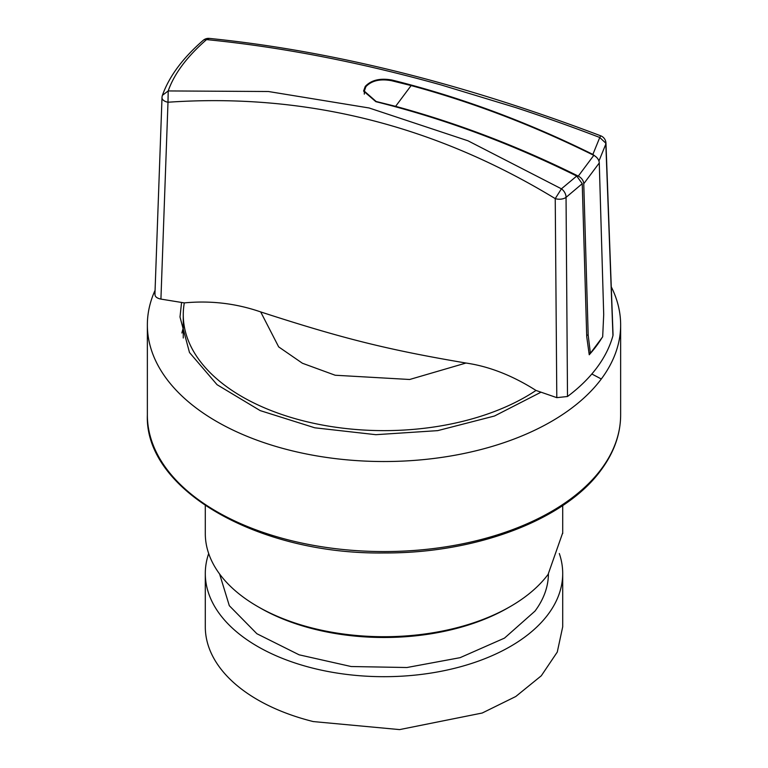 <?xml version="1.0" encoding="UTF-8"?>
<svg xmlns="http://www.w3.org/2000/svg" width="768" height="768" viewBox="0 0 768 768"><rect width="100%" height="100%" fill="white"/><g stroke="black" fill="none" stroke-linecap="round" stroke-linejoin="round"><path stroke-width="1.15" d="M183.264 328.003A204 117.782 0 0 0 181.891 332.995M181.565 302.438L180 317.002L189.485 352.502L217.066 384.701L260.179 410.602L314.803 427.805L375.859 434.688L437.683 430.637L494.506 416.006L541.056 392.17M155.069 290.314A236.64 136.627 0 0 0 147.36 324.902A236.64 136.627 0 0 0 274.704 446.083A236.64 136.627 0 0 0 519.686 436.838A236.64 136.627 0 0 0 601.306 378.998A236.64 136.627 0 0 0 620.64 324.902A236.64 136.627 0 0 0 611.27 286.848M562.704 532.829L548.102 574.397A178.704 103.171 0 0 1 510.365 606.499A178.704 103.171 0 0 1 313.238 628.282A178.704 103.171 0 0 1 257.635 606.499A178.704 103.171 0 0 1 205.296 533.539L205.296 505.546M219.581 573.955L229.315 605.702L256.886 633.734L299.117 654.816L351.139 666.528L406.944 667.517L460.109 657.667L504.49 638.112L534.989 611.107A164.429 94.934 0 0 0 548.419 573.955M559.325 553.536A178.704 103.171 180 0 1 562.704 573.514A178.704 103.171 180 0 1 557.222 598.877A178.704 103.171 180 0 1 478.243 661.181A178.704 103.171 180 0 1 340.08 673.526A178.704 103.171 180 0 1 313.238 668.256A178.704 103.171 180 0 1 213.638 604.675A178.704 103.171 180 0 1 205.296 573.514A178.704 103.171 180 0 1 208.685 553.526M562.704 573.514L562.704 626.822L557.27 652.07L541.296 675.782L515.76 696.518L482.208 713.021L399.59 729.6L313.238 721.565A178.704 103.171 180 0 1 205.296 626.822L205.296 573.514M257.635 606.499L259.939 607.824A175.44 101.29 0 0 0 508.061 607.824L510.365 606.499M155.021 293.818C154.666 296.438 156.634 298.205 160.915 299.098L184.31 302.899A200.736 115.891 0 0 0 183.264 314.736L183.264 337.392A200.736 115.891 0 0 0 183.264 337.997M183.264 314.736A200.736 115.891 0 0 0 314.054 423.37A200.736 115.891 0 0 0 535.997 390.442L556.81 397.651L567.504 396.499A231.802 133.824 0 0 0 596.851 367.728A231.802 133.824 0 0 0 612.95 335.654L613.037 334.666M535.997 390.442C512.438 375.504 489.101 366.374 465.994 363.034L409.661 379.488L335.174 375.235L302.41 363.245L278.669 346.886L260.707 311.942M184.31 302.899C210.605 300.384 236.074 303.398 260.717 311.933M260.803 311.962C343.018 338.65 387.85 349.786 465.917 363.024M160.925 299.098L167.99 102.23C305.088 92.851 434.17 124.982 555.235 198.614L556.8 397.651M601.987 337.757A231.11 133.43 180 0 1 596.227 346.253A231.11 133.43 180 0 1 589.238 354.768L586.733 336.73L582.24 183.677L566.045 197.366L567.504 396.499M605.942 142.867A8.16 4.838 177.9 0 1 605.962 143.126A8.16 4.838 177.9 0 1 605.827 144.115L612.95 335.654M613.046 334.79L605.962 143.136A8.16 8.16 0 0 0 600.71 135.811L599.77 137.491L605.654 143.03L605.818 144.106L598.925 161.05M582.24 183.677L576.72 176.045L561.427 188.822A8.16 5.645 -125.1 0 1 566.045 197.366A8.16 4.474 179.5 0 1 555.235 198.605L561.427 188.822L467.971 140.794L369.13 107.981L268.397 91.507L168.202 90.941L167.99 102.23A8.16 4.579 -177.9 0 1 162 97.565A8.16 4.579 -177.9 0 1 162.029 97.306M365.299 87.552L365.299 86.371C371.29 80.045 380.189 77.933 392.006 80.035C460.205 97.046 527.165 121.843 592.877 154.416L596.294 157.075M576.72 176.045A816 611.818 -143.2 0 0 375.85 101.674L363.571 91.075L365.232 86.458L365.232 87.667M600.71 135.811C462.317 83.29 331.843 50.822 209.299 38.4L206.544 39.6C281.05 46.954 359.328 62.093 441.36 85.008L515.251 107.434C538.733 115.075 570.806 126.336 599.77 137.491L592.877 154.416M162.403 95.347L168.202 90.941C174.182 73.805 186.97 56.688 206.544 39.6A8.16 5.078 -131 0 0 203.155 40.368A8.16 8.16 0 0 1 209.299 38.4M588.979 352.915L590.4 353.27L602.678 336.826L603.706 314.534L599.27 162.96A8.16 6.115 -143.2 0 0 593.798 155.357A816 611.818 -143.2 0 0 411.13 85.574L395.616 106.339L376.138 101.491L364.31 91.114L365.914 86.63C371.683 80.592 380.256 78.624 391.651 80.726L411.13 85.574M599.27 162.96L583.766 183.725L588.192 335.299L590.4 353.27M583.766 183.725A8.16 6.115 -143.2 0 0 578.285 176.122A816 611.818 -143.2 0 0 395.616 106.339M586.675 334.915L588.192 335.299M620.64 414.95C620.554 434.246 613.978 452.678 600.922 470.246C565.066 519.773 476.371 553.43 384.509 552.95C258.259 554.909 144.384 489.706 147.36 414.95A236.64 136.627 0 0 0 336.163 548.746A236.64 136.627 0 0 0 601.306 469.046A236.64 136.627 0 0 0 601.958 468.154A236.64 136.627 0 0 0 620.64 414.95L620.64 324.902M601.306 378.998A775.2 581.222 -143.2 0 0 591.83 374.006M392.006 80.035L392.006 80.813M593.798 155.357L578.285 176.122M147.36 414.95L147.36 324.902M562.704 505.546L562.704 533.539M203.155 40.368C182.803 58.042 169.238 76.32 162.461 95.184A8.16 8.16 0 0 0 162.01 97.565L154.925 294.442M364.31 91.104L364.31 94.147"/></g></svg>
